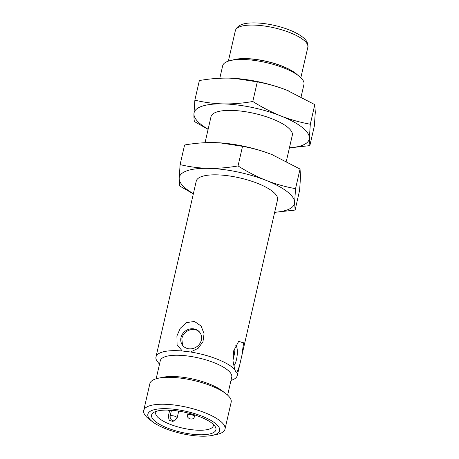 <?xml version="1.0" encoding="UTF-8"?>
<svg xmlns="http://www.w3.org/2000/svg" width="459" height="459" viewBox="0 0 459 459"><rect width="100%" height="100%" fill="white"/><g stroke="black" fill="none" stroke-linecap="round" stroke-linejoin="round"><path stroke-width="0.69" d="M241.841 355.605L277.546 199.728A41.694 12.835 -167.1 0 0 257.505 183.336A41.694 12.835 -167.1 0 0 196.257 181.11L155.991 356.936A41.694 12.835 12.9 0 1 182.263 350.986L177.088 344.726L176.91 335.954L180.295 328.277L186.503 322.579L194.501 321.472L201.122 326.068L204.054 333.693L202.964 341.714L198.139 348.324L190.542 351.996A41.694 12.835 12.9 0 1 217.233 359.162A41.694 12.835 12.9 0 1 234.756 369.478L232.965 360.791L233.568 351.02L238.674 341.387L243.609 342.827L241.841 355.605L239.443 366.093L236.919 372.588A41.694 12.835 12.9 0 1 237.274 375.554A41.694 12.835 12.9 0 1 230.997 380.391M159.531 364.021A41.694 12.835 12.9 0 1 158.504 363.012L156.347 359.896A41.694 12.835 12.9 0 1 155.991 356.936M193.382 193.664A59.068 18.182 12.9 0 1 179.182 178.39A59.068 18.182 12.9 0 1 208.369 168.355A59.068 18.182 12.9 0 1 266.088 180.387A59.068 18.182 12.9 0 1 294.621 202.448A59.068 18.182 12.9 0 1 274.666 212.282M236.919 372.588L235.513 371.302L234.756 369.478M233.729 365.852A10.769 3.276 97 0 0 237.188 355.18A10.769 3.276 97 0 0 235.714 345.231M156.158 378.761L160.283 360.757A36.657 11.286 12.9 0 1 214.123 362.713A36.657 11.286 12.9 0 1 231.743 377.126L227.624 395.13M190.542 351.996L182.263 350.986M180.984 337.566A10.769 9.708 -34.7 0 0 182.321 344.95A10.769 9.708 -34.7 0 0 196.704 346.786A10.769 9.708 -34.7 0 0 200.021 332.672A10.769 9.708 -34.7 0 0 189.412 329.097A10.769 9.708 -34.7 0 0 180.984 337.566M274.648 212.362L295.108 210.061L294.621 202.448L295.544 188.666C285.59 186.899 275.773 184.139 266.088 180.387C256.432 176.497 247.085 171.677 238.043 165.934C228.02 167.707 218.128 168.51 208.369 168.355C198.644 168.063 189.223 166.812 180.106 164.609L179.182 178.39L179.67 186.004L193.337 193.859M232.925 360.298C234.429 354.91 235.111 350.395 234.974 346.74M152.612 421.815L149.095 419.13A41.694 12.835 12.9 0 1 143.713 410.518L149.881 383.598A41.694 12.835 12.9 0 1 158.47 378.187L162.962 377.264A36.657 11.286 12.9 0 1 209.252 383.982A36.657 11.286 12.9 0 1 222.145 390.821L225.794 393.604A41.694 12.835 12.9 0 1 231.17 402.216L225.002 429.136A41.694 12.835 12.9 0 1 216.413 434.547L212.075 435.436A36.829 11.337 12.9 0 1 152.612 421.815A36.829 11.337 12.9 0 1 158.384 408.969A36.829 11.337 12.9 0 1 201.96 416.175A36.829 11.337 12.9 0 1 212.075 435.436M200.313 333.125C195.144 325.77 183.221 330.296 181.844 338.805L182.516 345.145M295.108 210.061L299.601 190.451L300.525 176.669L300.037 169.055L295.544 188.666M238.043 165.934L242.536 146.329C252.49 148.091 262.307 150.85 271.992 154.608L300.037 169.055M180.106 164.609L184.598 144.998C194.622 143.231 204.513 142.422 214.273 142.577L219.878 142.835L242.536 146.329M158.47 378.187A41.694 12.835 12.9 0 1 211.129 385.824A41.694 12.835 12.9 0 1 225.794 393.604M273.971 155.406A59.068 18.182 -167.1 0 0 272.778 154.918A59.068 18.182 -167.1 0 0 271.992 154.608A59.068 18.182 -167.1 0 0 220.05 142.841A59.068 18.182 -167.1 0 0 219.247 142.789M143.713 410.518A41.694 12.835 12.9 0 1 204.961 412.744A41.694 12.835 12.9 0 1 225.002 429.136M286.364 161.201L292.303 135.279A41.694 12.835 -167.1 0 0 272.262 118.887A41.694 12.835 -167.1 0 0 211.02 116.661L205.058 142.697M167.455 428.04A33.008 10.161 -167.1 0 0 203.28 434.736A33.008 10.161 -167.1 0 0 214.938 426.199A33.008 10.161 -167.1 0 0 186.033 412.526A33.008 10.161 -167.1 0 0 154.052 412.257A33.008 10.161 -167.1 0 0 167.455 428.04M208.145 129.22A59.068 18.182 12.9 0 1 193.945 113.941A59.068 18.182 12.9 0 1 223.126 103.906A59.068 18.182 12.9 0 1 280.845 115.938A59.068 18.182 12.9 0 1 309.377 137.998A59.068 18.182 12.9 0 1 289.428 147.832M289.411 147.913L309.871 145.612L309.377 137.998L310.307 124.217C300.352 122.45 290.53 119.69 280.845 115.938C271.194 112.048 261.848 107.228 252.806 101.491C242.777 103.258 232.885 104.061 223.126 103.906C213.401 103.614 203.98 102.368 194.868 100.16L193.945 113.941C193.882 117.47 194.048 120.011 194.432 121.555L208.099 129.409M309.871 145.612L314.358 126.001L315.287 112.22L314.794 104.606L310.307 124.217M252.806 101.491L257.292 81.88C267.247 83.647 277.07 86.407 286.755 90.159L314.794 104.606M194.868 100.16L199.355 80.549C209.384 78.782 219.276 77.973 229.035 78.128L234.635 78.386L257.292 81.88M288.728 90.957A59.068 18.182 -167.1 0 0 287.541 90.475A59.068 18.182 -167.1 0 0 286.755 90.159A59.068 18.182 -167.1 0 0 234.807 78.397A59.068 18.182 -167.1 0 0 234.004 78.346M301.127 96.751L303.961 84.393A41.694 12.835 -167.1 0 0 298.579 75.781A41.694 12.835 -167.1 0 0 283.92 68.001A41.694 12.835 -167.1 0 0 231.261 60.364A41.694 12.835 -167.1 0 0 222.672 65.775L219.815 78.248M298.579 75.781L295.062 73.096A36.829 11.337 -167.1 0 0 235.599 59.475L231.261 60.364M232.541 60.1A37.179 11.446 12.9 0 1 282.285 66.165A37.179 11.446 12.9 0 1 297.547 74.989M156.41 411.275A29.537 9.094 -167.1 0 0 155.71 412.618A29.537 9.094 -167.1 0 0 169.905 424.225A29.537 9.094 -167.1 0 0 173.25 425.459A29.537 9.094 -167.1 0 0 213.292 425.803A29.537 9.094 -167.1 0 0 213.24 424.294M168.281 416.468L169.228 420.352L172.67 421.379L174.684 420.691A3.821 3.259 -109 0 1 171.259 419.658A3.821 3.259 -109 0 1 170.22 415.802L168.281 416.468L169.549 410.931M300.852 77.72L307.828 47.266A37.179 11.446 -167.1 0 0 289.956 32.652A37.179 11.446 -167.1 0 0 235.347 30.667L228.375 61.122M171.356 410.845L170.22 415.802A3.821 1.176 12.9 0 1 175.332 416.422A3.821 1.176 12.9 0 1 177.168 417.925L178.729 411.121M190.141 414.488A3.477 1.067 12.9 0 1 194.387 416.497C193.876 421.167 185.924 418.637 187.616 414.947A3.477 1.067 12.9 0 1 190.141 414.488M237.274 375.554L239.334 366.563M307.828 47.266C308.276 46.887 308.052 45.246 307.169 42.343C305.941 39.549 302.326 35.773 292.515 31.264C287.116 28.888 281.126 26.943 274.534 25.429C265.881 23.489 258.05 22.663 251.033 22.95C242.123 23.231 236.896 25.802 235.347 30.667M174.684 420.691L177.168 417.925M167.948 410.105L169.841 410.983L172.326 410.352M194.387 416.497L194.748 414.925M187.616 414.947L188.058 413.014"/></g></svg>
